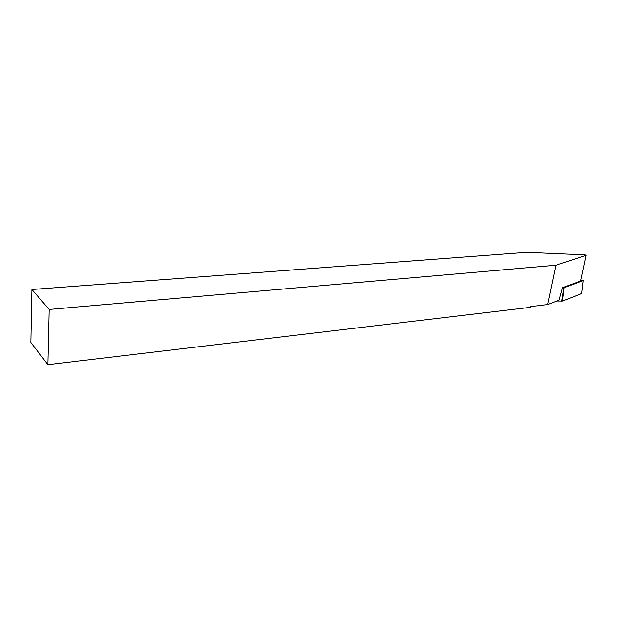 <?xml version="1.0" encoding="UTF-8"?>
<svg xmlns="http://www.w3.org/2000/svg" width="617" height="617" viewBox="0 0 617 617"><rect width="100%" height="100%" fill="white"/><g stroke="black" fill="none" stroke-linecap="round" stroke-linejoin="round"><path stroke-width="0.93" d="M47.864 364.662L30.85 342.474L31.907 289.504L526.633 252.338L585.101 254.883L586.15 255.322L555.902 265.225L49.152 309.449L47.864 364.662L530.219 307.374L530.365 306.61L547.657 304.567L555.902 265.225M547.657 304.567L559.149 300.117L562.565 287.669L580.69 280.99L586.15 255.322M31.907 289.504L49.152 309.449M562.565 287.669L564.154 287.692L583.242 280.635L580.844 280.265M581.592 293.615L562.527 301.073L556.796 301.027L562.527 301.073L581.746 293.507L583.242 280.635M564.154 287.692L562.527 301.073M561.786 301.158L563.93 287.715M583.281 280.604L581.746 293.507"/></g></svg>
